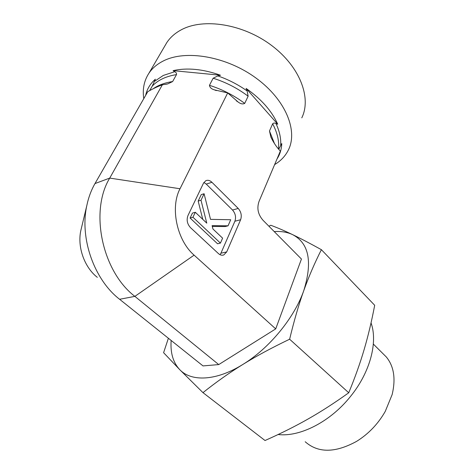 <?xml version="1.0" encoding="UTF-8"?>
<svg xmlns="http://www.w3.org/2000/svg" width="474" height="474" viewBox="0 0 474 474"><rect width="100%" height="100%" fill="white"/><g stroke="black" fill="none" stroke-linecap="round" stroke-linejoin="round"><path stroke-width="0.71" d="M382.903 353.58L386.269 356.928C393.947 366.248 395.903 378.809 392.134 394.605L385.255 411.402C378.098 423.928 368.559 433.906 356.644 441.341C335.26 453.043 318.107 453.18 305.197 441.75M275.714 328.885L301.446 259.041L263.076 220.333C258.004 214.568 256.665 208.246 259.059 201.355L280.347 151.093L279.239 149.873C275.981 146.223 273.178 141.927 270.844 136.998L269.487 130.984L272.657 123.803C273.51 122.902 274.612 122.819 275.969 123.548L277.728 124.206L246.107 88.431L247.138 90.978L248.127 96.21L244.708 103.391C242.765 104.375 240.567 103.913 238.114 102.017L227.686 92.916L214.301 89.829C211.416 88.97 209.798 87.465 209.455 85.326L213.134 78.222L217.856 75.911L220.481 75.236C202.955 69.038 187.165 67.509 173.111 70.644L174.705 71.71C176.109 72.392 176.707 73.357 176.494 74.608L172.625 81.564L167.743 83.904L162.369 84.81C157.818 86.416 152.954 88.703 147.781 91.666L94.99 183.557C91.204 190.157 88.466 197.569 86.766 205.787C79.555 238.558 94.356 279.873 119.602 299.284L203.008 365.916L218.739 364.583L275.714 328.885L194.103 255.148L134.871 296.374L119.602 299.284M94.99 183.557L109.725 178.1L180.013 188.753L227.686 92.916M180.013 188.753C169.965 207.571 176.938 240.431 194.103 255.148M234.897 221.228L240.62 219.74L226.696 251.919L220.92 253.217L234.897 221.228C236.236 217.169 235.442 213.43 232.521 210.018L206.261 184.09L203.873 182.478M206.261 184.09L211.937 182.294C209.887 180.363 207.843 179.836 205.799 180.707L203.494 183.16L187.953 215.593C186.365 219.983 187.218 224.006 190.512 227.662L218.425 253.566C220.197 255.131 221.986 255.587 223.799 254.947L226.696 251.919M211.937 182.294L238.226 208.447L232.521 210.018M240.62 219.74C241.953 215.658 241.153 211.896 238.226 208.447M165.562 84.354L167.743 83.904M164.715 46.174L166.848 42.524C170.284 37.375 175.048 33.162 181.145 29.88C203.53 17.615 243.435 24.05 271.762 45.575C300.214 67.012 311.566 98.148 301.79 117.848M143.77 98.645C142.36 89.153 144.078 80.681 148.925 73.227C152.29 68.22 157.042 64.156 163.18 61.033C185.713 49.337 226.726 56.424 256.203 78.198C285.804 99.89 298.033 130.759 288.441 149.885C285.425 155.999 280.821 160.899 274.63 164.585M277.012 158.962C279.927 154.494 281.52 149.363 281.781 143.575L278.748 149.316M277.728 124.206C271.845 111.017 261.304 99.09 246.107 88.431M149.666 90.623L152.243 86.126L155.365 79.199C150.264 83.673 147.017 89.071 145.642 95.392M220.481 75.236L173.111 70.644M81.481 227.84L80.805 230.642C77.221 247.114 84.431 267.312 97.318 277.349M204.087 193.742L210.521 219.361L230.731 219.735L228.053 225.814L212.103 225.648L212.945 228.995L222.608 238.155L220.428 243.097L192.942 217.24L195.3 212.269L206.777 223.147L201.012 200.229L204.087 193.742L201.249 194.607L198.168 201.071L201.012 200.229M212.299 226.424L225.191 226.548L228.053 225.814M192.942 217.24L190.092 218.034L217.554 243.778L220.428 243.097M190.092 218.034L192.45 213.081L195.3 212.269M202.771 219.349L198.168 201.071M220.037 254.692L220.92 253.217M162.369 84.81L109.725 178.1C89.402 211.297 102.224 271.537 134.871 296.374L218.739 364.583M278.108 434.522C299.929 437.229 330.579 421.67 350.671 396.234C370.348 372.007 377.979 341.861 371.029 322.895M364.156 349.51C368.132 336.013 371.646 321.271 374.691 305.28L321.39 249.685C314.612 263.094 308.74 276.733 303.781 290.603C298.827 304.373 294.111 320.578 289.632 339.218L348.74 392.768C355.085 377.375 360.222 362.954 364.156 349.51M289.632 339.218C271.78 347.762 256.167 356.181 242.801 364.482C229.357 372.789 216.085 382.174 202.973 392.644L265.019 440.518C280.851 433.503 295.219 426.322 308.124 418.975C321.011 411.675 334.549 402.941 348.74 392.768M268.918 226.228L270.767 225.251C277.509 227.757 284.785 230.885 292.588 234.63C300.303 238.315 309.901 243.334 321.39 249.685M202.973 392.644L179.747 369.667L163.595 352.697L168.388 338.258M171.155 340.474C170.243 352.822 173.111 362.557 179.747 369.667C191.312 381.955 216.292 381.031 242.801 364.482C269.268 348.402 294.366 317.781 303.781 290.603C312.704 261.778 308.971 243.121 292.588 234.63C287.262 232.124 281.141 231.105 274.221 231.579M274.487 143.604L269.487 130.984M244.708 103.391C233.978 95.375 222.229 89.349 209.455 85.326M278.499 149.026C279.328 141.222 277.379 132.815 272.657 123.803M248.127 96.21C237.492 88.205 225.831 82.209 213.134 78.222M280.649 145.672C281.195 138.775 279.63 131.399 275.969 123.548M247.138 90.978C238.09 84.568 228.332 79.543 217.856 75.911M174.705 71.71L163.281 75.449L154.411 81.445M172.625 81.564C164.822 82.719 158.322 85.13 153.114 88.798M176.494 74.608C165.959 76.278 157.872 80.118 152.243 86.126M386.269 356.928L373.34 344.083M166.848 42.524L148.925 73.227M238.12 102.011L236.449 100.926M216.298 90.599L214.301 89.823M223.799 254.947L222.531 255.231M80.805 230.642L86.766 205.787"/></g></svg>
